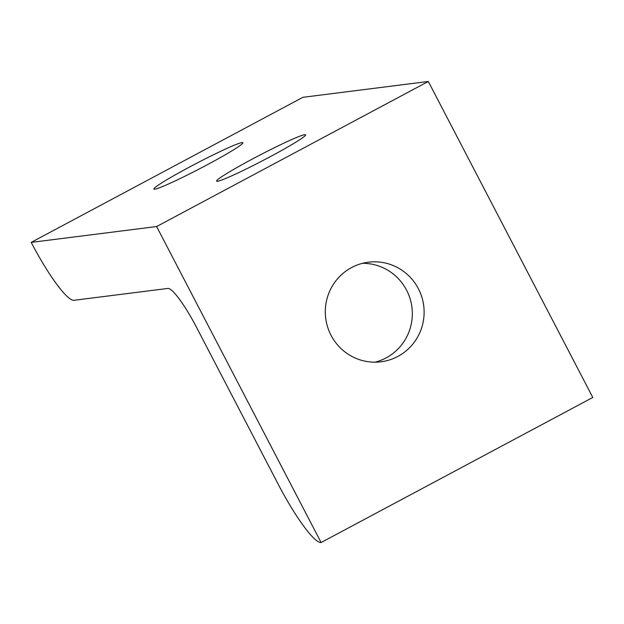 <?xml version="1.0" encoding="UTF-8"?>
<svg xmlns="http://www.w3.org/2000/svg" width="624" height="624" viewBox="0 0 624 624"><rect width="100%" height="100%" fill="white"/><g stroke="black" fill="none" stroke-linecap="round" stroke-linejoin="round"><path stroke-width="0.94" d="M242.065 142.568A50.193 3.128 152.5 0 1 242.923 142.709A50.193 3.128 152.5 0 1 203.549 166.717A50.193 3.128 152.5 0 1 154.736 189.205A50.193 3.128 152.5 0 1 153.878 189.064A50.193 3.128 152.5 0 1 193.253 165.056A50.193 3.128 152.5 0 1 242.065 142.568M304.769 134.651A50.193 3.128 152.5 0 1 305.627 134.792A50.193 3.128 152.5 0 1 266.261 158.8A50.193 3.128 152.5 0 1 217.441 181.28A50.193 3.128 152.5 0 1 216.583 181.139A50.193 3.128 152.5 0 1 255.957 157.131A50.193 3.128 152.5 0 1 304.769 134.651M375.055 362.177A50.193 49.397 82.8 0 0 386.053 357.926A50.193 49.397 82.8 0 0 410.834 301.408A50.193 49.397 82.8 0 0 362.567 263.305M351.577 267.563A50.193 49.397 -97.2 0 1 368.417 262.205A50.193 49.397 -97.2 0 1 421.808 297.008A50.193 49.397 -97.2 0 1 397.839 356.437A50.193 49.397 -97.2 0 1 380.999 361.795A50.193 49.397 -97.2 0 1 327.616 326.992A50.193 49.397 -97.2 0 1 351.577 267.563M321.11 542.529A67.103 11.123 61.9 0 1 278.398 484.614L196.318 326.937A44.616 7.394 -118.1 0 0 167.918 288.428L73.913 300.3A67.103 11.123 61.9 0 1 31.2 242.385L156.616 226.543L321.11 542.529L592.8 397.457L428.306 81.471L156.616 226.543M428.306 81.471L302.89 97.313L31.2 242.385"/></g></svg>
